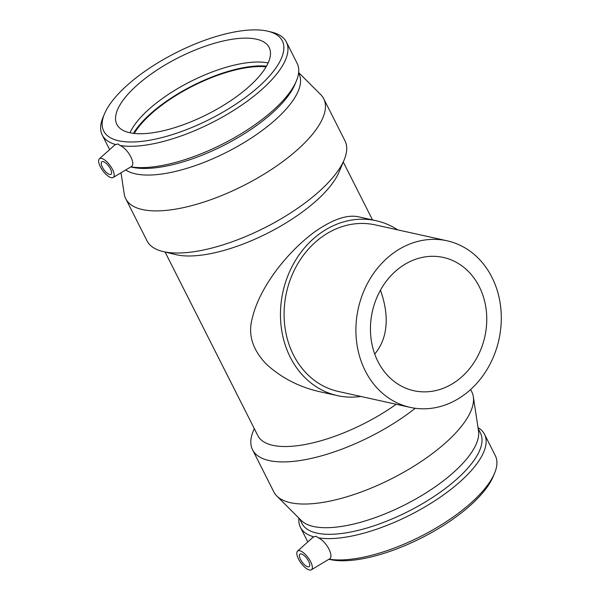 <?xml version="1.0" encoding="UTF-8"?>
<svg xmlns="http://www.w3.org/2000/svg" width="600" height="600" viewBox="0 0 600 600"><rect width="100%" height="100%" fill="white"/><g stroke="black" fill="none" stroke-linecap="round" stroke-linejoin="round"><path stroke-width="0.9" d="M447.053 240.795L375.24 224.888A85.305 72.023 102.5 0 0 321.105 237.525A85.305 72.023 102.5 0 0 284.685 325.005A85.305 72.023 102.5 0 0 338.34 391.463L410.153 407.37A85.305 72.023 102.5 0 0 498.923 339.66A85.305 72.023 102.5 0 0 447.053 240.795A85.305 72.023 102.5 0 0 392.91 253.433A85.305 72.023 102.5 0 0 356.498 340.913A85.305 72.023 102.5 0 0 410.153 407.37M360.855 396.45A89.573 75.63 -77.5 0 1 337.418 395.625A89.573 75.63 -77.5 0 1 281.085 325.845A89.573 75.63 -77.5 0 1 319.32 233.993A89.573 75.63 -77.5 0 1 376.163 220.725A89.573 75.63 -77.5 0 1 397.755 229.875M374.722 354.045C389.52 336.465 388.388 312.188 380.438 290.205M479.272 286.665A68.242 57.623 -77.5 0 1 474.653 361.538A68.242 57.623 -77.5 0 1 413.842 390.713A68.242 57.623 -77.5 0 1 370.92 337.545A68.242 57.623 -77.5 0 1 400.05 267.562A68.242 57.623 -77.5 0 1 443.362 257.452A68.242 57.623 -77.5 0 1 479.272 286.665M337.418 395.625L320.183 391.808C299.475 387.21 281.535 377.993 266.347 364.155C252.375 349.575 247.71 334.192 252.36 317.985C258.945 289.245 284.64 254.542 313.515 232.702C332.235 219.428 347.37 214.163 358.928 216.907L376.163 220.725M301.335 553.942A7.755 2.985 53.6 0 1 307.882 559.92A7.755 2.985 53.6 0 1 309.188 566.602A7.755 2.985 53.6 0 1 302.183 562.14A7.755 2.985 53.6 0 1 299.978 554.13A7.755 2.985 53.6 0 1 301.335 553.942M109.65 174.472A7.755 2.985 53.6 0 1 103.11 168.495A7.755 2.985 53.6 0 1 101.805 161.812A7.755 2.985 53.6 0 1 108.81 166.275A7.755 2.985 53.6 0 1 111.015 174.285A7.755 2.985 53.6 0 1 109.65 174.472M101.542 158.415A11.633 4.478 53.6 0 1 111.465 167.558A11.633 4.478 53.6 0 1 113.183 177.495A11.633 4.478 53.6 0 1 109.035 176.722A11.633 4.478 53.6 0 1 100.627 167.288A11.633 4.478 53.6 0 1 99.368 158.797A11.633 4.478 53.6 0 1 101.542 158.415M297.548 551.115A11.633 4.478 -126.4 0 0 299.745 561.21A11.633 4.478 -126.4 0 0 309.45 570A11.633 4.478 -126.4 0 0 311.355 569.812A11.633 4.478 -126.4 0 0 308.595 558.285A11.633 4.478 -126.4 0 0 298.005 550.815A11.633 4.478 -126.4 0 0 297.548 551.115L313.178 537.105L316.155 536.273L318.278 537.825C326.745 541.47 334.71 557.235 329.048 559.155A103.132 38.46 153.2 0 0 423.217 535.125A103.132 38.46 153.2 0 0 494.513 473.355A103.132 38.46 153.2 0 0 495.308 455.64L484.53 434.317A103.132 38.46 153.2 0 1 430.793 503.362A103.132 38.46 153.2 0 1 318.278 537.825M494.513 473.355L493.072 476.783A100.042 37.305 153.2 0 1 421.987 537.683A100.042 37.305 153.2 0 1 330.263 559.56A100.042 37.305 153.2 0 1 329.535 559.388L328.928 559.245M99.368 158.797L115.005 144.788L117.983 143.955L120.105 145.507C128.572 149.153 136.538 164.917 130.875 166.837M268.013 31.253A100.042 37.305 153.2 0 1 244.822 97.92A100.042 37.305 153.2 0 1 118.733 140.79A100.042 37.305 153.2 0 1 104.483 113.858A100.042 37.305 153.2 0 1 176.19 52.642A100.042 37.305 153.2 0 1 268.013 31.253L271.627 32.123A103.132 38.46 153.2 0 1 286.358 42L297.127 63.323A103.132 38.46 153.2 0 1 296.34 81.037L294.892 84.465A100.042 37.305 153.2 0 1 223.815 145.365A100.042 37.305 153.2 0 1 132.09 167.243A100.042 37.305 153.2 0 1 131.363 167.07L130.755 166.928M296.34 81.037A103.132 38.46 153.2 0 1 225.045 142.808A103.132 38.46 153.2 0 1 130.905 166.837M129.667 132.712A85.305 31.807 153.2 0 1 116.865 124.403A85.305 31.807 153.2 0 1 178.665 57.547A85.305 31.807 153.2 0 1 269.153 47.475A85.305 31.807 153.2 0 1 223.178 105.525A85.305 31.807 153.2 0 1 129.667 132.712M129.96 132.773A85.305 31.807 153.2 0 1 190.733 81.435A85.305 31.807 153.2 0 1 268.118 62.985M115.485 144.488A103.132 38.46 153.2 0 1 102.248 135A103.132 38.46 153.2 0 1 103.042 117.285L104.483 113.858M286.358 42A103.132 38.46 153.2 0 1 232.62 111.045A103.132 38.46 153.2 0 1 120.105 145.507M298.582 73.065L299.002 73.898A100.042 37.305 153.2 0 1 245.093 141.968A100.042 37.305 153.2 0 1 135.428 173.85A100.042 37.305 153.2 0 1 125.722 169.95M298.642 72.532L320.73 94.642A110.895 41.355 153.2 0 1 323.722 98.752A110.895 41.355 153.2 0 1 263.962 174.218A110.895 41.355 153.2 0 1 142.395 209.558A110.895 41.355 153.2 0 1 125.752 198.757A110.895 41.355 153.2 0 1 124.222 193.905L121.012 172.785M323.722 98.752L345 140.865A110.895 41.355 153.2 0 1 344.145 159.915A110.895 41.355 153.2 0 1 265.35 227.43A110.895 41.355 153.2 0 1 163.672 251.678A110.895 41.355 153.2 0 1 162.863 251.49A110.895 41.355 153.2 0 1 147.03 240.87L125.752 198.757M344.145 159.915L338.97 172.192A99.81 37.215 153.2 0 1 268.058 232.958A99.81 37.215 153.2 0 1 176.542 254.775A99.81 37.215 153.2 0 1 175.822 254.61L162.863 251.49M396.195 404.272A99.81 37.215 153.2 0 1 272.79 445.32A99.81 37.215 153.2 0 1 257.812 435.592L165.083 252.022M415.26 408.27A110.895 41.355 153.2 0 1 269.197 460.582A110.895 41.355 153.2 0 1 252.555 449.775A110.895 41.355 153.2 0 1 253.403 430.725L254.295 428.625M470.618 389.543L471.795 391.89A110.895 41.355 153.2 0 1 473.332 396.743A110.895 41.355 153.2 0 1 406.32 470.752A110.895 41.355 153.2 0 1 290.475 502.695A110.895 41.355 153.2 0 1 276.825 496.005A110.895 41.355 153.2 0 1 273.825 491.895L252.555 449.775M473.332 396.743L478.522 430.912A100.042 37.305 153.2 0 1 418.065 497.678A100.042 37.305 153.2 0 1 313.56 526.5A100.042 37.305 153.2 0 1 301.252 520.463L276.825 496.005M478.162 428.565L480.48 433.147A100.042 37.305 153.2 0 1 426.562 501.225A100.042 37.305 153.2 0 1 316.905 533.107A100.042 37.305 153.2 0 1 301.89 523.365L299.572 518.783M313.665 536.805A103.132 38.46 153.2 0 1 300.42 527.317A103.132 38.46 153.2 0 1 298.905 518.115M478.02 427.635A103.132 38.46 153.2 0 1 484.53 434.317M134.265 133.447A85.305 31.807 153.2 0 1 266.108 66.847M133.47 133.358A86.468 32.242 153.2 0 1 266.505 66.157M311.355 569.812L329.303 559.02M113.183 177.495L131.13 166.703M102.248 135L109.627 149.61M343.26 162.023L372.502 219.915M300.42 527.317L307.8 541.928"/></g></svg>

